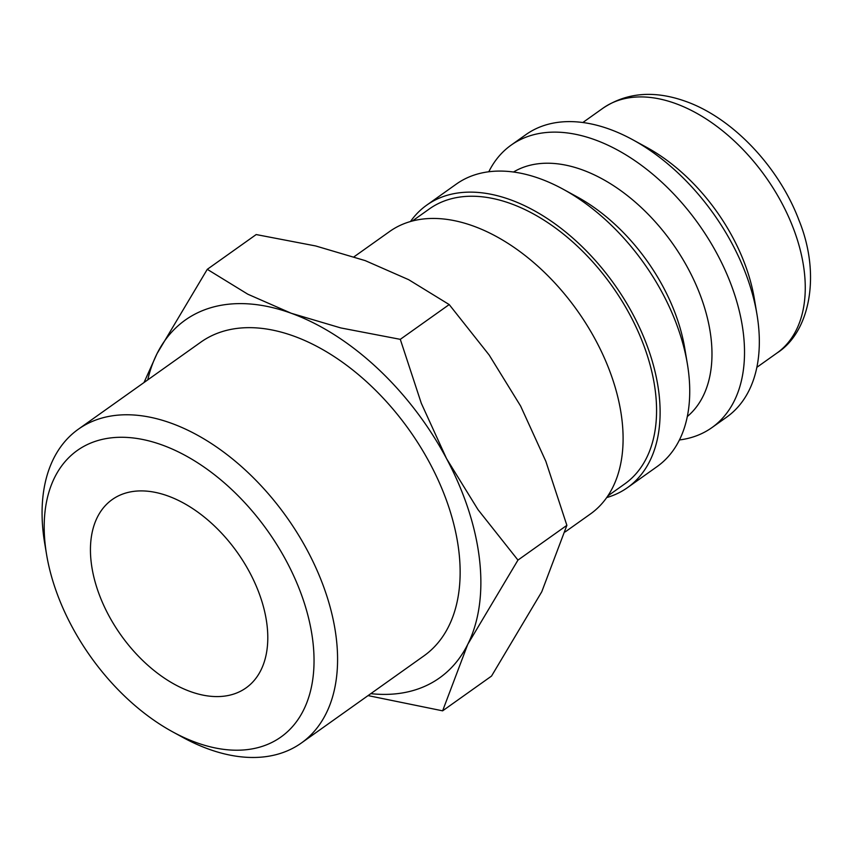 <?xml version="1.0" encoding="UTF-8"?>
<svg xmlns="http://www.w3.org/2000/svg" width="852" height="852" viewBox="0 0 852 852"><rect width="100%" height="100%" fill="white"/><g stroke="black" fill="none" stroke-linecap="round" stroke-linejoin="round"><path stroke-width="1.28" d="M565.185 531.914L590.479 513.937A173.286 107.064 -125.4 0 0 622.045 420.568A173.286 107.064 -125.4 0 0 528.73 258.401A173.286 107.064 -125.4 0 0 389.683 231.467L354.081 256.772M607.817 495.949L624.814 483.861A168.664 104.2 -125.4 0 0 655.55 392.985A168.664 104.2 -125.4 0 0 564.716 235.131A168.664 104.2 -125.4 0 0 429.387 208.91L412.379 220.998M606.699 497.568A173.286 107.064 -125.4 0 0 627.498 487.632L657.116 466.577A173.286 107.064 -125.4 0 0 688.682 373.208A173.286 107.064 -125.4 0 0 687.383 363.974A173.286 107.064 -125.4 0 0 563.172 189.229A173.286 107.064 -125.4 0 0 456.321 184.096L426.703 205.151A173.286 107.064 -125.4 0 0 410.483 221.52M627.498 487.632A173.286 107.064 -125.4 0 0 659.065 394.263A173.286 107.064 -125.4 0 0 565.749 232.085A173.286 107.064 -125.4 0 0 426.703 205.151M687.383 363.974L684.763 348.298A150.186 92.783 -125.4 0 0 577.123 196.855L563.172 189.229M687.308 416.543A150.186 92.783 -125.4 0 0 711.069 338.404A150.186 92.783 -125.4 0 0 632.887 200.082A150.186 92.783 -125.4 0 0 513.5 172.019M679.427 439.962A173.286 107.064 -125.4 0 0 711.899 427.629A173.286 107.064 -125.4 0 0 743.466 334.261A173.286 107.064 -125.4 0 0 650.151 172.083A173.286 107.064 -125.4 0 0 511.104 145.149A173.286 107.064 -125.4 0 0 488.792 171.763M711.899 427.629L726.713 417.107A173.286 107.064 -125.4 0 0 758.28 323.739A173.286 107.064 -125.4 0 0 756.981 314.495A173.286 107.064 -125.4 0 0 632.77 139.76A173.286 107.064 -125.4 0 0 525.918 134.627L511.104 145.149M756.981 314.495L754.361 298.818A150.186 92.783 -125.4 0 0 646.721 147.385L632.77 139.76M368.053 695.605L442.625 710.834L467.727 644.4L517.963 560.094L477.993 509.634L446.565 458.653L421.303 403.284L400.291 339.341L340.8 327.935L291.224 313.259A219.496 135.606 -125.4 0 0 157.045 353.623A219.496 135.606 -125.4 0 0 147.747 379.885M370.79 693.656A219.496 135.606 -125.4 0 0 467.727 644.4A219.496 135.606 -125.4 0 0 479.538 559.647A219.496 135.606 -125.4 0 0 446.565 458.653A219.496 135.606 -125.4 0 0 291.224 313.259L247.815 294.206L207.281 269.328L157.045 353.623L143.999 382.548M207.281 269.328L256.186 234.556L315.687 245.962L365.263 260.637L408.672 279.69L449.206 304.569L489.176 355.039L520.604 406.021L545.866 461.379L566.878 525.333L541.765 591.767L491.529 676.073L442.625 710.834M172.562 731.793L182.658 737.31A192.488 118.918 -125.4 0 0 301.352 743.019A192.488 118.918 -125.4 0 0 336.412 639.298A192.488 118.918 -125.4 0 0 232.756 459.153A192.488 118.918 -125.4 0 0 78.309 429.238A192.488 118.918 -125.4 0 0 43.239 532.947A192.488 118.918 -125.4 0 0 44.687 543.214L46.583 554.556A175.768 108.587 -125.4 0 0 172.562 731.793A175.768 108.587 -125.4 0 0 312.972 642.302A175.768 108.587 -125.4 0 0 162.168 445A175.768 108.587 -125.4 0 0 45.262 545.184A175.768 108.587 -125.4 0 0 46.583 554.556M78.309 429.238L200.87 342.121A192.488 118.918 54.6 0 1 355.316 372.047A192.488 118.918 54.6 0 1 458.972 552.181A192.488 118.918 54.6 0 1 423.902 655.902L301.352 743.019M91.143 561.83A115.521 71.376 54.6 0 1 112.187 499.581A115.521 71.376 54.6 0 1 204.874 517.537A115.521 71.376 54.6 0 1 267.091 625.656A115.521 71.376 54.6 0 1 246.047 687.905A115.521 71.376 54.6 0 1 153.349 669.949A115.521 71.376 54.6 0 1 91.143 561.83M566.878 525.333L517.963 560.094M449.206 304.569L400.291 339.341M602.982 108.193C626.657 92.442 654.208 90.152 685.615 101.345C732.901 118.045 779.016 167.173 798.974 220.253C821.2 274.674 810.007 332.11 776.992 353.016A150.186 92.783 -125.4 0 0 804.352 272.097A150.186 92.783 -125.4 0 0 675.508 103.518A150.186 92.783 -125.4 0 0 602.982 108.193L582.832 122.518M776.992 353.016L756.853 367.329"/></g></svg>
